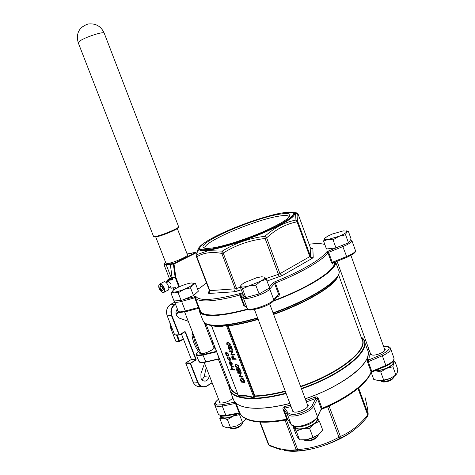<?xml version="1.0" encoding="UTF-8"?>
<svg xmlns="http://www.w3.org/2000/svg" width="475" height="475" viewBox="0 0 475 475"><rect width="100%" height="100%" fill="white"/><g stroke="black" fill="none" stroke-linecap="round" stroke-linejoin="round"><path stroke-width="0.71" d="M229.68 427.815L230.998 428.468C234.49 429.222 242.778 425.173 242.761 422.744L242.755 422.477M242.155 423.985C240.273 426.983 236.918 428.61 232.091 428.866L230.975 428.462M245.747 418.665L244.904 420.25L242.511 422.447L239.471 414.574L239.911 413.256L239.073 412.739L235.469 403.4L236.093 403.477L235.933 403.061L239.738 412.9C241.71 417.056 246.81 419.775 255.027 421.058C263.494 422.257 274.093 421.622 286.817 419.158L282.999 409.088C282.714 407.782 283.219 406.944 284.525 406.582L284.65 408.102L288.028 412.906L291.139 414.319C297.308 415.34 310.199 409.889 312.152 405.46L313.595 406.285C311.493 411.118 297.451 417.056 290.742 415.928L287.369 414.378L291.258 424.656L294.66 426.295C301.405 427.536 315.412 421.592 317.466 416.64L317.241 417.662C313.88 421.687 310.323 424.169 306.577 425.119C302.343 426.639 298.662 427.227 295.521 426.888M172.597 290.902L171.047 293.33L174.218 292.131L172.3 291.668L173.28 290.231C175.091 288.794 177.953 287.28 181.866 285.689C185.808 284.145 189.008 283.243 191.473 282.975L193.438 283.248L192.666 284.768L189.198 287.001L183.997 289.394L190.546 287.868L192.666 284.768L195.468 283.581L192.82 282.987M303.935 439.987L305.532 440.598C309.664 441.447 318.09 437.534 318.398 434.631M317.68 436.02C315.543 439.298 311.879 440.972 306.684 441.032L305.401 440.574M319.408 421.23L322.697 430.023L318.256 434.738L313.007 437.463L306.654 439.684L299.588 439.856L298.252 438.33L296.186 434.833L292.909 426.176L296.257 431.051L302.557 428.8L309.67 428.587L314.183 423.866L319.408 421.23L317.146 417.858C318.226 419.449 317.241 421.45 314.183 423.866C310.87 426.265 306.998 427.91 302.557 428.8C298.217 429.519 295.426 429.115 294.191 427.583L293.835 426.52M245.925 307.052L243.764 305.502L239.81 295.058L240.51 295.011L241.169 293.538L243.978 296.43L245.177 296.893L243.271 294.939L240.053 286.431L240.873 286.579L240.706 286.3C240.582 285.398 241.983 284.121 244.91 282.459L256.571 277.768L261.713 276.753L264.611 277.163C265.192 277.982 263.892 279.318 260.716 281.164L266.356 279.252L264.51 277.073M380.321 380.736L382.648 381.585C388.55 381.205 392.409 379.483 394.226 376.432L394.238 376.253M393.543 377.696C391.893 380.291 388.592 381.74 383.64 382.043L381.645 381.443M395.633 375.149L390.123 378.468L383.687 380.095L379.026 380.713L373.754 379.454L371.201 372.4M395.865 374.953L392.926 366.765L393.579 363.048L394.891 361.249L397.783 369.324L397.165 373.053L395.865 374.953L390.123 378.468C386.08 380.107 382.381 380.855 379.026 380.713L378.985 380.707M324.763 238.266L323.594 241.08L327.94 239.477C325.82 239.75 324.662 239.608 324.467 239.05L324.763 238.266L327.507 236.277L332.369 234.009L343.182 230.898L346.732 231.111L346.613 232.002L348.312 231.183L346.281 230.862M237.399 413.725C232.34 416.759 227.745 418.148 223.606 417.899L221.469 416.593M316.819 418.338L316.867 418.469C319.354 422.293 304.736 430.142 297.587 428.753L294.447 426.805M392.938 361.522L393.062 361.873C395.052 364.895 382.684 371.046 375.731 370.447L375.672 370.447M260.175 422.055L268.915 444.861L269.782 445.841L280.683 449.671L270.061 445.853M200.391 246.335C199.013 247.059 197.998 248.781 197.357 251.495L196.81 254.653L208.305 250.658L222.247 251.132C235.125 243.135 249.339 238.189 264.902 236.301C274.485 227.614 284.834 222.199 295.955 220.056L295.557 213.489L296.483 212.848L298.152 214.213C296.923 213.501 296.78 215.882 297.712 221.356L310.407 256.09L310.205 247.243L298.152 214.213L297.712 213.495L294.732 213.352C295.058 216.95 284.875 223.345 264.195 232.542C244.619 240.962 220.976 248.389 208.62 250.123C203.122 250.883 199.886 250.693 198.924 249.553C197.944 248.098 200.07 245.658 205.319 242.232M219.313 401.209L219.195 402.313L220.667 403.067C225.441 402.895 229.508 401.209 232.881 398.02M292.196 409.557L292.107 410.934L294.268 412.045C299.345 412.894 309.795 407.372 308.091 404.777L307.183 403.982M370.233 352.996L370.09 354.154L372.685 355.134C377.631 355.448 386.46 351.108 385.094 349.06L384.293 348.395M205.224 248.324L205.135 248.176C201.352 242.856 253.312 220.37 277.863 216.321C284.216 215.181 287.939 215.234 289.026 216.475L289.228 217.004M278.386 214.385C284.964 213.192 288.824 213.222 289.964 214.474C290.938 217.532 282.031 223.28 263.245 231.717C245.444 239.442 223.606 246.359 212.177 247.992C206.773 248.757 203.757 248.52 203.122 247.291C199.352 241.822 253.003 218.654 278.386 214.385M164.285 292.089L167.639 290.326C170.763 290.065 167.212 281.242 164.19 281.758L163.418 282.126M168.815 287.624L170.513 286.734C171.677 284.792 170.994 283.082 168.453 281.61L167.984 281.835M165.929 263.192L167.829 263.459C173.44 262.895 188.866 256.078 187.435 254.826L177.157 228.113M207.735 328.528L206.815 328.777L206.471 328.296L207.527 327.988M188.26 321.284L179.17 318.066L176.379 315.186C175.607 312.859 175.94 310.804 177.389 309.023M209.344 375.559L209 377.067C208.43 379.222 207.248 380.54 205.461 381.033C203.442 381.318 201.946 380.386 200.967 378.225L200.901 373.825L204.553 363.215M238.426 395.717L211.316 325.363L219.005 326.26L226.118 325.191L228.154 325.909L254.927 395.907C263.756 395.592 273.849 393.965 285.208 391.026M285.362 391.447C273.962 394.398 263.827 396.025 254.962 396.334L253.917 397.818L245.789 396.019L238.587 396.18L238.355 395.538M200.254 310.597L200.545 311.363C201.917 313.945 206.5 315.157 214.296 314.99C222.906 314.711 234.068 312.722 247.772 309.017M199.512 308.679L199.031 307.456L198.437 307.479L198.229 308.334M242.511 422.447L236.847 425.873L230.476 427.5L226.979 427.779L222.834 426.265L219.806 418.493L223.238 418.148L227.418 419.621L233.1 416.189L239.471 414.574M220.768 416.058L219.806 418.493M230.476 427.5L227.418 419.621M237.933 413.618L233.1 416.189C229.128 417.792 225.839 418.445 223.238 418.148C221.599 417.887 220.839 417.204 220.952 416.106M195.468 283.581L198.39 291.169L193.521 295.563L190.546 287.868M178.167 292.814L183.997 289.394C179.924 290.985 176.67 291.899 174.218 292.131L178.167 292.814L181.159 300.515L193.521 295.563M171.047 293.33L174.01 300.93L181.159 300.515M299.588 439.856L296.257 431.051M313.007 437.463L309.67 428.587M240.849 285.606L240.184 286.294M266.356 279.252L269.586 287.897L261.594 292.529L267.128 289.322M255.817 285.243L260.716 281.164L248.734 285.986L255.817 285.243L259.095 293.972L261.594 292.529M242.505 288.853L248.734 285.986C244.441 287.108 241.822 287.304 240.873 286.579L242.505 288.853L245.777 297.51L259.095 293.972M245.177 296.893L245.777 297.51M383.687 380.095L380.73 371.901L386.496 368.386L392.926 366.765M375.113 370.684L380.73 371.901M394.891 361.249L393.448 360.798M393.187 361.196L393.579 363.048C392.795 364.883 390.432 366.658 386.496 368.386C382.44 370.025 378.747 370.791 375.404 370.696L375.125 370.678M323.594 241.08L326.462 248.995L335.956 247.855L348.466 242.826L351.144 239.085L348.312 231.183M333.052 239.828L338.972 236.324L327.94 239.477L333.052 239.828L335.956 247.855M345.592 234.804L346.613 232.002C345.574 233.225 343.027 234.668 338.972 236.324L345.592 234.804L348.466 242.826M367.899 416.041L368.161 414.129C368.125 411.207 367.116 405.751 365.138 397.771L365.103 397.67M329.074 406.012L340.391 436.489C350.865 431.971 359.961 424.781 367.674 414.924L358.002 388.455M286.437 419.918L297.683 449.599C312.419 448.447 326.171 444.315 338.936 437.214L339.922 438.277C326.937 445.491 312.942 449.688 297.938 450.876L284.472 450.52M268.411 444.38L268.915 444.861C278.76 449.291 287.862 450.918 296.234 449.748L285.024 420.185M297.089 221.837C286.092 223.915 275.945 229.247 266.647 237.838L279.941 273.659L309.807 256.625L297.089 221.837L295.955 220.056L297.712 221.356L297.089 221.837M265.863 278.576L278.421 274.324L265.109 238.486L266.647 237.838L264.902 236.301L265.109 238.486C249.838 240.249 235.873 245.1 223.203 253.044L222.247 251.132L221.795 253.418C211.927 251.548 203.609 252.664 196.834 256.779L209.813 290.647L235.214 288.812L221.795 253.418L223.203 253.044L236.633 288.479L240.35 287.221M197.968 250.735L199.631 248.609M318.262 398.163C317.585 396.963 316.558 396.601 315.174 397.07L315.792 398.448L317.496 398.715L313.595 406.285L317.466 416.64L321.29 408.886L317.496 398.715L318.262 398.163L322.05 408.328C347.67 397.783 367.317 382.707 371.106 371.842L367.597 362.164L368.267 361.671L368.612 360.003L381.645 354.54C390.937 349.582 391.566 346.815 383.527 346.257M368.06 351.874C369.413 354.16 369.598 356.867 368.612 360.003L367.24 359.272L367.597 362.164M350.728 239.661L351.874 240.558C352.129 241.947 349.19 243.93 343.045 246.519L328.641 252.314L332.262 262.319L346.643 256.518L346.702 257.385L333.343 262.776L332.262 262.319L331.556 262.74L332.732 264.035L333.094 262.883M277.501 295.967L277.727 296.649C279.074 296.026 279.609 295.011 279.312 293.603L275.387 283.064C301.655 272.632 322.762 260.181 327.922 252.73L328.641 252.314L327.982 251.18L326.551 252.011L327.922 252.73L331.556 262.74M273.79 300.562C309.065 287.529 336.163 269.758 334.537 262.295M254.398 396.091L254.962 396.334L254.927 395.907L254.398 396.091L227.572 326.046L227.917 325.624C236.598 324.579 246.65 322.4 258.062 319.087M238.587 396.18L238.545 395.835C243.058 395.087 248.188 395.633 253.935 397.474L253.917 397.818M254.838 396.803L254.273 396.649L253.935 397.474L226.361 325.417C221.777 326.782 216.82 326.842 211.488 325.583L238.438 395.752M226.955 342.445L227.929 342.19L230.452 344.06L230.102 345.699M228.647 346.952L228.683 347.932L229.947 349.178L229.894 349.802L228.083 348.044L228.356 346.483L228.73 346.322L231.355 348.341M228.321 346.489L228.73 346.322M228.493 346.471L231.58 348.929L230.63 346.453L231.23 346.317L232.613 349.933L228.701 346.946L228.683 347.932M234.335 354.421L234.276 355.051L230.808 354.914L232.156 351.417L229.431 351.328L229.247 350.853L232.952 350.817L231.604 354.32L234.335 354.421L234.276 355.051M231.978 356.048L232.388 355.888L233.67 356.974L234.389 358.702L236.004 358.773L236.182 359.248L232.465 359.242L231.663 357.01L232.15 356.036L233.433 357.123L234.151 358.851L235.766 358.922L235.944 359.403M235.333 364.42L236.36 364.177L238.901 366.1L238.575 367.674M236.966 368.452L237.868 369.39L238.26 368.44L239.287 368.873L240.213 370.298L239.97 372.002L238.45 370.91L238.005 371.628L236.52 370.031L236.728 368.606L237.88 368.956M238.248 368.44L239.525 368.719L240.451 370.144L240.249 371.842M238.646 371.177L238.331 371.486M242.755 376.39L242.695 377.013L239.186 376.752L240.576 373.38L237.821 373.19L237.643 372.721L241.377 372.804L239.994 376.188L242.755 376.39L242.695 377.013M240.837 378.041L241.632 377.809C242.802 377.999 243.717 378.937 244.376 380.629L244.768 382.417L241.252 382.12L240.332 379.418L241.395 377.963C242.565 378.153 243.479 379.092 244.144 380.784L244.768 382.417M226.053 352.319L226.551 352.141L228.6 354.172L228.338 356.078M228.861 357.093L230.126 358.916L229.841 360.947L227.531 358.756L227.673 356.885L228.083 358.655L229.852 360.323L229.817 358.892L228.843 357.479L229.098 356.945L230.363 358.762L230.149 360.78M230.63 361.992L232.002 363.797L231.658 365.637L230.446 365.162L229.407 363.648L229.312 362.14L230.019 361.766L231.473 365.174L231.717 363.838L230.648 362.407L230.868 361.843L232.239 363.648L231.978 365.465M229.668 361.813L230.25 361.617L231.741 365.02M230.654 369.324L232.132 369.419L231.058 367.935L231.337 366.605L233.059 366.664L233.243 367.133L231.509 367.08L231.396 368.036L232.56 369.378L234.169 369.55L234.353 370.019L230.832 369.793L230.892 369.176L231.937 369.241M231.266 366.623L233.296 366.51L233.243 367.133M231.574 367.068L231.634 367.887L232.797 369.223L234.407 369.396L234.353 370.019M198.894 361.404L201.085 362.419L205.633 361.873L219.118 358.714L216.238 350.562M219.456 358.892L216.731 351.898L219.367 358.732M193.283 334.222L191.947 334.798L192.672 333.313L193.099 333.753M206.251 367.585L204.155 376.687L202.077 379.958M231.004 365.121L229.888 362.217L229.704 363.642L231.004 365.121M229.894 362.235L229.942 363.494L230.868 364.758M227.436 357.034L227.846 358.803L229.692 360.341M226.753 355.698L225.785 354.219L225.631 352.782L226.136 352.302L228.362 354.32L228.018 356.244L226.753 355.698M226.088 354.237L227.798 355.775L228.059 354.308L226.498 352.759L226.088 354.237L228.065 355.621M226.332 352.777L226.326 354.089M244.221 381.912L243.325 379.798L241.282 378.45L240.766 379.715L241.431 381.68L244.221 381.912M241.431 381.68L244.156 381.734M241.175 378.48L241.003 379.561L241.662 381.526M237.643 372.721L241.14 372.958L239.994 376.188M239.756 376.337L242.517 376.544M236.888 370.084L237.833 371.159L237.999 370.132L236.96 369.075L236.888 370.084L237.833 371.159M238.355 370.144L239.738 371.533L239.851 370.268L238.598 368.903L238.355 370.144L239.946 371.385M237.025 369.069L237.126 369.93M238.539 368.903L238.592 369.995M238.664 366.255L238.123 367.882L237.5 367.911L234.994 366.047L235.558 364.355L238.901 366.1M237.316 367.436L237.874 367.418L238.296 366.219L237.257 365.049L235.838 364.824L235.339 366.047L237.316 367.436L238.248 367.228M235.339 366.047L237.553 367.288M235.648 364.877L235.576 365.898M232.637 358.785L233.795 358.833L232.251 356.511L232.637 358.785L233.736 358.673M232.305 356.511L232.881 358.637M229.247 350.853L232.714 350.966L231.604 354.32M231.367 354.469L234.098 354.57M228.445 348.08L229.947 349.178M230.63 346.453L231.23 346.317M230.987 346.465L232.37 350.081M229.71 349.327L229.894 349.802M230.209 344.209L229.585 345.919L229.075 345.948L226.581 344.132L227.228 342.368L230.452 344.06M228.891 345.468L229.372 345.444L229.847 344.185L228.819 343.033L227.472 342.843L226.925 344.126L228.891 345.468L229.781 345.254M226.925 344.126L229.128 345.325M227.264 342.897L227.169 343.977M192.975 333.824L191.947 334.798C192.808 341.08 194.946 346.584 198.366 351.316L198.514 351.257M226.118 325.191L227.198 325.886L227.543 325.458M205.259 325.274L205.871 324.193M204.642 323.683L205.129 323.677L205.152 323.279M205.129 323.677L204.767 324.009M170.222 278.611L171.196 277.626L166.208 264.789L163.958 264.248M172.205 278.113L170.317 278.564M245.07 306.12L247.344 308.602L243.307 297.932L240.51 295.011L244.471 305.467L243.764 305.502M279.312 293.603L278.504 294.078L274.574 283.527L269.776 289.032L273.79 299.778L273.285 301.073C269.462 306.185 248.633 312.128 247.98 309.243L247.344 308.602C249.09 311.63 270.37 304.552 273.79 299.778L278.504 294.078L277.715 295.711L273.837 300.402M333.343 262.776L346.685 257.379M198.425 308.299L199.547 308.839M288.028 412.906L287.369 414.378L283.741 409.171L284.65 408.102L291.068 406.564M218.536 399.208C214.593 402.355 214.302 404.302 217.669 405.056L222.27 404.718L234.472 402.194L235.469 403.4L222.282 406.119L217.277 406.481L214.86 405.217L218.423 414.366L220.863 415.696L225.88 415.382L239.703 412.828L236.093 403.477M234.145 400.953L234.472 402.194L234.852 401.939M295.955 212.788L292.363 212.509M358.595 387.956L368.161 414.129L367.674 414.924L367.697 416.278C359.902 426.283 350.645 433.616 339.922 438.277L340.391 436.489L338.936 437.214L327.596 406.689M365.275 398.329L365.115 397.694M297.683 449.599L297.938 450.876L296.234 449.748L297.683 449.599M196.306 256.055L196.81 254.653L196.834 256.779L196.454 256.654M318.939 434.186L318.256 434.738C314.967 437.166 311.095 438.811 306.654 439.684M243.912 421.45L236.847 425.873L228.202 427.88M219.141 358.987L219.545 359.201M219.123 359.005L219.557 359.231L219.118 358.714L205.907 362.098L203.003 355.098L198.461 355.68L196.347 354.855L196.252 354.415M216.351 350.912L216.101 351.429L215.792 349.404M216.481 351.886L216.101 351.429L203.009 354.558L203.003 355.098L216.481 351.886M200.331 352.349L200.218 353.4M213.417 346.412C218.957 346.691 206.512 354.023 201.085 353.632C199.476 353.519 199.144 352.889 200.088 351.738M199.607 350.485C195.854 353.198 195.528 354.742 198.621 355.116L203.009 354.558M205.812 362.104L201.537 362.603M280.868 213.127C264.278 216.202 235.861 226.231 217.301 235.475C198.556 244.738 193.355 251.732 209.327 249.44C224.996 247.303 259.136 235.434 278.552 225.269C297.552 214.522 298.324 210.473 280.868 213.127M239.531 413.298L226.498 415.904L225.88 415.382L222.282 406.119L222.27 404.718M287.82 419.68L286.817 419.158L287.559 419.253L291.413 424.929C293.022 426.289 294.251 426.924 295.106 426.829M291.341 424.822L287.559 419.253L283.741 409.171L282.999 409.088M324.841 244.524C321.468 243.449 316.219 243.354 309.106 244.227M349.107 241.929L350.52 239.958M327.982 251.18L345.521 244.007M342.374 245.397L346.643 256.518C352.771 253.917 355.692 251.887 355.407 250.42L351.939 240.73M178.226 311.161L178.273 311.285C178.891 312.128 181.248 312.027 185.333 310.983L198.437 307.479L194.708 297.819L195.302 297.789L195.908 296.43L183.504 299.577M195.302 297.789L199.031 307.456L195.302 297.789M241.169 293.538L239.762 293.633C213.869 300.307 199.251 301.239 195.908 296.43M233.249 398.97L233.694 400.134C235.612 404.136 240.706 406.701 248.965 407.817C259.629 409.076 273.267 407.609 289.881 403.418M248.152 309.326C233.949 313.203 222.407 315.281 213.524 315.554C205.633 315.715 201.002 314.486 199.613 311.867L199.458 308.548L199.613 311.867L203.217 321.207C204.66 323.974 209.344 325.345 217.277 325.322C227.525 325.155 240.962 322.662 257.592 317.846M199.464 308.608C198.194 313.274 202.896 315.543 213.566 315.406C222.395 315.133 233.866 313.072 247.974 309.231M159.374 284.204L160.128 283.854C163.139 283.349 166.713 292.202 163.596 292.452L163.489 292.463M159.968 284.347C157.005 284.43 160.235 292.677 163.067 292.273C166.072 292.25 162.806 283.884 159.968 284.347M160.74 285.802L159.731 286.977L160.639 289.566L162.67 290.623M162.391 287.025L163.317 289.655L162.432 290.902L163.281 289.566M153.52 236.378L155.628 236.449C161.999 235.416 180.108 227.703 178.594 226.688L104.197 33.102C101.038 26.256 95.754 23.21 88.35 23.97C79.236 26.909 75.84 33.108 78.167 42.572L79.693 40.975C84.194 38.291 90.155 35.874 97.577 33.725C101.703 32.65 103.906 32.443 104.197 33.102M78.197 42.649L153.544 236.437L154.268 236.615M273.03 312.823C313.34 298.733 344.286 277.495 338.574 270.055L335.605 261.862M339.019 272.484C339.94 281.004 309.902 300.289 273.155 313.156M257.717 318.173C241.146 322.97 227.751 325.446 217.526 325.607C210.674 325.636 206.239 324.603 204.226 322.501L202.902 320.387M229.633 385.272L229.443 386.893C229.271 392.843 234.555 396.506 245.296 397.884C255.877 398.97 269.444 397.391 286.003 393.14M301.364 388.455C346.055 373.362 375.339 345.919 361.243 337.09L361.107 336.983M361.131 337.036L364.04 340.45C370.874 351.096 341.483 375.345 301.524 388.871M286.164 393.561C269.545 397.818 255.93 399.404 245.314 398.305C237.09 397.32 232.043 394.891 230.179 391.026L229.425 387.339M214.439 347.747L213.655 347.023M207.688 324.478L211.452 325.678M273.505 314.088C306.31 302.587 334.548 285.517 337.672 276.408M361.689 338.574C370.072 348.603 341.068 373.13 300.734 386.769M229.894 385.949L229.443 386.893L229.674 385.385M239.762 293.633L239.81 295.058C227.169 298.46 216.855 300.39 208.863 300.841C201.127 301.203 196.614 300.2 195.326 297.831L200.545 311.363M175.679 300.835L179.455 300.616M311.244 248.336L312.859 248.484L313.203 257.397L312.016 258.477L282.162 275.601L267.015 281.028M241.3 289.72L237.221 291.104L236.633 288.479L235.214 288.812L234.383 291.763L237.221 291.104M234.383 291.763L208.988 293.473L209.813 290.647L209.41 290.457M209.38 290.486L208.187 293.081L208.988 293.473M269.295 287.132L273.149 282.75L274.574 283.527L275.387 283.064L274.776 281.817L273.149 282.75M274.776 281.817C300.622 271.563 321.421 259.332 326.551 252.011M199.945 287.963L206.453 282.857L200.361 287.684L197.564 289.02L198.835 288.509M248.9 296.679L255.936 294.809M284.525 406.582L290.534 405.145M305.888 400.526L315.174 397.07M367.24 359.272L367.876 355.757M277.727 296.649L276.563 297.101M273.523 300.924C309.575 287.66 337.292 269.473 335.445 261.927M170.276 264.266L166.208 264.789L166.398 264.177L173.595 263.56L195.736 252.403L192.482 252.926M167.384 280.072L171.006 278.237L171.196 277.626L172.015 277.543M227.572 326.046L254.404 396.174M335.57 261.879C337.695 269.408 309.635 287.844 273.161 301.209M305.229 398.774C345.147 385.32 374.336 360.691 367.359 349.624L364.562 341.899M300.58 386.353C339.667 373.124 368.535 349.463 361.879 339.108L338.544 274.663M337.968 275.892C336.241 284.798 307.539 302.545 273.63 314.414M258.186 319.414C246.816 322.709 236.811 324.876 228.154 325.909L227.62 326.105M230.494 387.499L230.915 388.592C232.002 390.854 234.27 392.629 237.737 393.923M211.547 325.927L207.136 324.282M237.922 394.398C233.314 392.7 230.755 390.195 230.256 386.887M175.53 304.255L175.346 304.356C171.629 306.939 170.483 310.68 171.908 315.578L167.212 315.833L174.658 334.851L179.022 334.875L171.528 315.703C170.056 310.638 171.237 306.767 175.091 304.095L175.406 303.923M193.218 334.05L193.212 334.222C193.996 340.438 196.068 345.895 199.429 350.586M206.815 328.777L206.809 329.288M213.073 342.362L212.088 342.956L213.067 342.35M366.041 360.299C359.795 372.364 334.323 388.942 305.253 398.84C340.219 387 368.321 366.053 368.143 353.94M249.054 407.871C259.706 409.129 273.321 407.669 289.91 403.489C273.333 407.657 259.724 409.117 249.084 407.859M206.589 325.559L205.711 326.45M171.908 315.578L179.402 334.744L184.817 331.639L185.458 331.912L196.133 359.308L195.908 360.086L190.57 363.327L197.95 382.209C200.123 386.543 203.163 387.737 207.076 385.801L212.082 382.601M224.36 374.757L225.334 374.134M225.393 374.294L224.426 374.918L225.399 374.306M212.147 382.761L207.094 385.991M190.19 363.452L185.755 363.197L193.088 381.93L197.57 382.333L190.19 363.452L195.641 359.818L191.188 359.599L185.868 362.811L190.309 363.06L190.57 363.327L190.19 363.452M170.703 304.35L174.723 302.177L170.763 304.321L175.346 304.356M209 377.067L204.155 376.687M184.817 331.639L179.413 334.97M179.134 335.012L174.818 335.006M181.397 333.842L191.3 359.207L195.759 359.427L185.084 332.037L184.537 332.037M170.763 304.321C166.927 306.975 165.745 310.81 167.212 315.833L167.164 315.822C165.698 310.81 166.891 306.975 170.751 304.321L170.763 304.321M193.058 381.853L193.088 381.93C194.661 385.409 197.078 386.929 200.337 386.496M207.076 385.801L204.85 386.929C201.578 387.368 199.156 385.837 197.57 382.333L197.95 382.209M191.11 359.64L185.784 362.888M181.361 333.86L191.271 359.136M197.481 386.347C195.463 385.664 193.978 384.186 193.04 381.906L185.737 363.12M196.133 359.308L195.641 359.818L195.908 360.086M184.817 331.877L185.458 331.912M174.634 334.786L167.188 315.78M179.348 335.012L179.022 334.875L179.348 335.012M196.781 253.686L196.157 252.795L174.016 263.963L175.792 277.216L179.473 286.704M178.76 311.873L176.166 314.521M177.181 335.017L179.538 341.038L183.308 338.847M183.427 339.156L179.562 341.4M169.866 322.721L170.917 328.647L175.827 341.192L178.915 341.24L176.48 335.012M169.801 322.549L170.84 328.623L172.182 328.641M176.005 313.678L178.345 311.44M176.296 310.899L177.798 310.074L176.332 310.893L178.089 310.822M166.778 282.459L167.954 280.327L172.443 279.888L172.585 278.896M169.308 287.369L170.947 288.028L175.465 287.654L176.172 288.343M176.231 288.313L175.465 287.654M178.879 286.977L175.174 277.43L172.134 277.738L172.615 278.973M175.138 277.299L173.369 264.053L170.341 264.433L172.098 277.614L175.138 277.299M191.36 253.312L187.085 253.917L191.526 253.276M169.575 278.944L163.976 264.545C164.493 263.773 162.824 264.913 165.579 262.283C163.519 263.821 163.792 264.45 166.398 264.177M175.507 288.723L175.216 287.969M178.119 227.436C180.559 228.071 162.711 235.796 156.37 236.811M167.954 280.327L168.144 279.716L172.609 279.27M162.432 290.902L160.853 289.851M160.609 285.718L162.402 287.054M163.317 289.655L162.628 290.89M162.978 288.586L160.882 289.483L162.913 288.42M161.547 286.389L159.992 287.197L160.639 289.566M160.413 285.736L159.98 287.043L161.411 286.3M162.242 286.853L163.329 289.447M159.748 287.28L159.731 286.977M196.157 252.795L195.736 252.403L196.157 252.795M192.85 252.819L195.742 252.403L196.846 253.383M170.341 264.433L172.027 277.614L172.645 279.27M173.595 263.56L173.369 264.053L174.016 263.963L173.595 263.56M172.443 279.888L172.609 279.288M170.947 288.028L175.75 287.927M179.538 341.038L178.915 341.24L179.372 341.501L179.538 341.038M179.164 341.495L175.75 341.163L170.875 328.546M176.1 341.448L175.786 341.086M170.46 264.029L170.869 263.601M268.963 288.26L269.776 289.032C266.279 293.639 244.981 300.776 243.307 297.932L243.978 296.43M186.105 311.57L185.333 310.983L181.616 301.405C177.531 302.48 175.186 302.623 174.586 301.827L174.527 301.637M194.726 296.501L194.708 297.819L181.616 301.405L181.498 300.384M198.817 288.521L200.361 287.684M368.861 349.196L367.329 349.535M383.503 346.186C387.855 346.233 390.177 346.958 390.474 348.353C391.038 350.598 388.336 353.073 382.351 355.769L385.831 365.429C391.798 362.722 394.482 360.204 393.888 357.883L390.575 348.638M381.645 354.54L382.351 355.769L368.267 361.671L371.771 371.337L385.831 365.429L385.878 366.154L371.901 372.032M312.152 405.46L315.792 398.448L306.417 401.939M218.346 414.17L221.273 416.171M321.302 409.551L322.192 409.034L322.05 408.328L321.29 408.886L317.532 417.074M371.112 372.465L371.836 372.062L371.771 371.337L371.106 371.842L370.928 372.762C366.896 383.764 347.563 398.567 322.234 409.017M284.976 450.52C302.367 454.278 337.559 443.775 354.807 429.4M282.162 275.601L279.941 273.659L278.421 274.324L279.116 276.937M313.203 257.397C311.909 257.699 310.977 257.26 310.407 256.09L309.807 256.625L312.016 258.477M208.187 293.081L209.54 291.413M296.483 212.848L297.16 213.257M298.134 214.178L310.294 247.457L311.273 248.401L312.859 248.484M311.398 248.395L311.695 248.277M200.177 353.37L201.157 353.602C206.382 354.219 217.075 346.875 214.474 347.421L214.463 347.688M201.459 362.639L205.841 362.116M221.54 416.765L221.314 416.189M294.553 427.084L294.399 426.681M209.481 290.813L208.507 292.944C209.042 293.277 209.344 292.487 209.41 290.563L196.442 256.738L197.357 251.495L198.924 249.553L199.797 249.363C200.978 248.953 196.228 250.307 209.285 249.458C219.159 247.843 233.842 243.651 249.529 237.916C259.902 233.902 269.248 229.858 277.566 225.785C284.923 221.801 289.78 218.732 292.149 216.576C295.67 212.064 293.312 214.178 294.732 213.352M221.671 416.231L226.338 415.934M255.865 421.622C264.278 422.792 274.746 422.174 287.256 419.758M309.1 244.209C316.089 243.348 321.32 243.414 324.799 244.405M355.484 250.741C355.092 251.738 356.909 252.635 346.78 257.355M289.073 216.541L289.239 216.992M289.026 216.475L289.964 214.474M229.443 386.893L230.179 391.026L233.694 400.134C235.665 404.183 240.772 406.766 249.013 407.865M164.112 281.764L160.051 283.86C157.807 284.406 158.151 290.854 163.299 292.487M166.286 282.714L168.405 281.616M155.545 236.461L165.959 263.263M206.34 328.071L207.308 328.065L206.429 328.308M255.461 421.562C247.612 420.523 242.375 417.638 239.738 412.9L235.944 403.067M370.892 354.819L337.072 261.274M293.016 411.73L254.452 309.534M219.973 402.913L204.244 362.431M200.8 353.566L184.632 311.944M229.425 387.867L218.352 359.189M214.124 348.246L204.167 322.442M199.227 309.647L198.698 308.281M307.996 406.161L269.669 303.846M384.952 350.223L350.918 255.431M205.877 323.718L230.422 387.321M199.601 350.473C194.412 354.766 196.781 354.101 196.347 354.855L198.954 361.552C198.983 362.009 199.755 362.366 201.275 362.627M205.461 381.033L203.401 380.855M204.85 386.929L207.041 386.044M207.082 386.015L212.153 382.779M184.781 331.9L179.408 334.982M179.176 335.029L174.937 335.006M206.572 325.517L205.699 326.42M173.808 289.821L173.149 288.141M178.238 227.335L178.624 226.795M170.365 278.54L168.067 279.722C166.963 280.197 166.505 281.123 166.689 282.506M160.657 285.802L162.218 286.841M169.219 287.417L171.243 288.295M179.544 341.424L183.433 339.168M185.903 311.636C180.85 312.455 178.689 312.627 179.431 312.164L178.273 311.285L174.586 301.827L174.592 300.895M205.135 248.176L203.122 247.291M198.259 308.34L186.075 311.588M199.547 308.863L199.031 307.456M218.512 399.148C212.254 404.451 215.531 404.534 214.86 405.217M368.843 349.149L367.312 349.487M385.949 366.124C394.582 361.885 393.923 360.044 394.03 358.405M259.801 422.032L268.44 444.576L269.444 445.698M310.205 247.232C311.315 248.532 312.022 248.906 312.33 248.36L311.303 248.36M346.732 231.111L347.647 231.266M324.467 239.05L324.075 239.501M172.3 291.668L171.208 293.01M193.438 283.248L195.183 283.492M219.058 359.023L205.907 362.098M216.725 351.892L216.131 350.289"/></g></svg>
